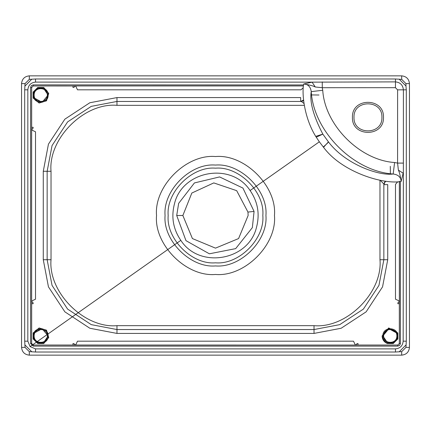 <?xml version="1.0" encoding="UTF-8"?>
<svg xmlns="http://www.w3.org/2000/svg" width="431" height="431" viewBox="0 0 431 431"><rect width="100%" height="100%" fill="white"/><g stroke="black" fill="none" stroke-linecap="round" stroke-linejoin="round"><path stroke-width="0.65" d="M176.71 215.5L185.976 240.665L209.358 253.8L235.676 248.628L252.35 227.616L254.075 211.422L242.933 188.078L219.589 176.925L194.429 182.933L178.649 203.384L176.71 215.5L182.863 215.5L191.833 193.034L213.781 182.911L236.678 190.669L247.954 212.068L254.075 211.422M174.458 203.836C171.053 216.971 173.176 229.147 180.821 240.358C199.397 269.256 248.832 260.647 256.542 227.164C259.958 213.975 257.808 201.767 250.104 190.534C231.463 161.744 182.157 170.417 174.458 203.836M319.349 141.804L323.53 147.305L328.433 141.864C344.73 163.726 378.273 176.101 393.18 174.011C398.255 174.668 400.905 177.163 401.132 181.489C400.345 175.848 399.424 172.055 398.368 170.11L397.587 163.096L403.373 163.096L403.163 341.163C402.699 345.829 400.13 348.404 395.464 348.884L35.531 348.884L30.105 346.61L27.832 341.169L27.837 89.831C28.306 85.171 30.87 82.596 35.536 82.111L312.098 82.149L303.699 83.986C301.754 92.676 303.871 117.237 315.718 136.385L319.349 141.804L250.104 190.534M30.105 346.61L180.821 240.358M315.266 86.992C313.337 85.904 309.48 84.902 303.699 83.986C308.052 84.212 310.562 86.76 311.23 91.631C313.612 131.347 353.474 171.425 393.18 174.011L394.597 162.519L397.587 163.096L397.608 89.858L395.432 87.676L322.275 87.703L315.266 86.992L312.098 82.149L395.464 81.885C400.275 82.38 402.92 85.031 403.394 89.831L403.373 163.096M399.359 79.347L405.959 85.984L405.959 83.614L401.692 79.347L395.486 78.986L35.514 78.986L29.308 79.347L25.041 83.614L24.696 89.82L24.691 341.18L25.041 347.386L29.308 351.653L35.514 352.014L395.486 352.014L401.692 351.653L405.959 347.386L406.304 341.18L403.163 341.163M405.959 85.984L406.304 89.82L406.304 341.18M29.308 351.653L29.308 355.144L401.692 355.144C406.368 354.648 408.954 352.062 409.45 347.386L409.45 83.614L405.959 83.614M25.041 83.614L21.55 83.614L21.55 347.386C22.046 352.062 24.632 354.648 29.308 355.144C24.632 354.648 22.046 352.062 21.55 347.386L25.041 347.386M401.692 79.347L401.692 75.856C406.368 76.352 408.954 78.938 409.45 83.614C408.954 78.938 406.368 76.352 401.692 75.856L29.308 75.856L29.308 79.347M21.55 83.614C22.046 78.938 24.632 76.352 29.308 75.856C24.632 76.352 22.046 78.938 21.55 83.614M322.269 81.912L322.275 87.703L322.733 90.273L311.23 91.631C309.539 101.856 313.407 116.014 322.83 134.122L315.718 136.385M316.262 137.193L322.83 134.122L328.433 141.864C328.637 142.122 326.924 143.825 323.288 146.976M323.53 147.305L323.611 147.397C342.074 172.335 383.542 184.727 401.132 181.489L403.147 173.192L398.368 170.11M353.991 117.351C353.226 99.345 382.685 99.345 381.92 117.351C382.685 135.361 353.226 135.361 353.991 117.351C353.226 135.361 382.685 135.361 381.92 117.351M73.006 85.947L303.354 85.941L75.107 85.941L75.829 86.313L77.494 89.82L300.946 89.82L303.165 87.827M73.006 85.995L73.006 87.493L74.105 87.277L75.107 85.941L73.879 85.941M48.121 95.057L43.488 88.215L48.121 95.057C48.525 85.553 32.977 85.553 33.381 95.057C32.977 85.553 48.525 85.553 48.121 95.057C48.525 104.561 32.977 104.561 33.381 95.057L33.909 97.794L42.146 102.292L48.121 95.057C48.525 104.561 32.977 104.561 33.381 95.057L33.909 92.32L38.014 88.215L37.723 87.493L43.773 87.493L43.488 88.215L38.014 88.215L33.909 92.32L33.187 92.029L33.187 98.079L39.113 103.036L46.51 100.816L48.73 93.419L43.773 87.493M33.187 127.312L31.689 127.312L31.635 128.314L31.635 302.686L31.635 129.413L32.971 128.411L33.187 127.312M31.635 129.413L31.635 128.314L32.007 130.135L35.514 131.8L35.514 299.2L32.007 300.865L31.635 301.587L32.971 302.589L33.187 303.688L31.689 303.688L31.662 302.848L31.662 343.507L33.187 345.032L356.992 345.059L75.107 345.059L74.105 343.722L73.006 343.507L73.006 345.005L73.846 345.032M31.635 302.686L31.635 301.587M33.909 338.68L33.187 338.971L33.187 332.921L33.909 333.206L33.381 335.943L33.909 338.68L38.014 342.785L43.488 342.785L43.773 343.507L37.723 343.507L38.014 342.785M75.107 345.059L74.008 345.059L75.829 344.687L77.494 341.18L353.506 341.18L355.171 344.687L355.893 345.059L356.895 343.722L357.994 343.507L357.994 345.005L357.154 345.032L397.813 345.032L399.338 343.507L400.415 343.507L399.656 345.35L397.813 346.109L33.187 346.109L30.585 343.507L30.585 87.493L31.344 85.65L33.187 84.891L303.499 84.95M356.992 345.059L355.893 345.059M393.277 343.507L387.227 343.507L387.512 342.785L392.986 342.785L393.277 343.507L397.813 338.971L397.813 332.921L397.091 333.206L388.854 328.708L382.879 335.943L387.512 342.785M399.365 181.72L399.365 301.587L398.028 302.589L397.813 303.688L399.359 303.688L399.365 181.235M399.322 303.101L399.338 343.507M399.365 301.587L399.365 302.874L398.993 300.865L395.486 299.2L395.486 184.36L397.662 181.828M392.986 342.785L397.091 338.68L397.619 335.943L397.091 333.206M397.091 338.68L397.813 338.971M382.879 335.943C382.475 326.439 398.023 326.439 397.619 335.943C398.023 345.447 382.475 345.447 382.879 335.943C382.475 326.439 398.023 326.439 397.619 335.943C398.023 345.447 382.475 345.447 382.879 335.943M43.488 342.785L48.121 335.943L42.146 328.708L33.909 333.206L42.146 328.708L48.121 335.943C48.525 345.447 32.977 345.447 33.381 335.943C32.977 326.439 48.525 326.439 48.121 335.943C48.525 345.447 32.977 345.447 33.381 335.943C32.977 326.439 48.525 326.439 48.121 335.943M33.909 97.794L33.187 98.079M314.027 333.422L314.027 329.543L339.73 324.64L363.398 309.092L378.946 285.424L383.849 259.721L378.946 285.424L363.398 309.092L339.73 324.64L314.027 329.543L339.73 324.64L363.398 309.092L378.946 285.424L383.849 259.721L378.946 285.424L363.398 309.092L339.73 324.64L314.027 329.543L314.027 325.664L116.973 325.664L116.973 329.543L314.027 329.543L116.973 329.543L91.27 324.64L67.602 309.092L52.054 285.424L47.151 259.721L47.151 171.279L47.151 259.721L52.054 285.424L67.602 309.092L91.27 324.64L116.973 329.543L91.27 324.64L67.602 309.092L52.054 285.424L47.151 259.721L52.054 285.424L67.602 309.092L91.27 324.64L116.973 329.543L116.973 333.422L314.027 333.422L341.158 328.25L366.14 311.834L382.556 286.852L387.728 259.721L387.728 184.635L383.849 184.635L383.849 183.983L383.849 259.721L383.849 184.635L385.206 181.79L386.052 181.262M303.629 100.628L301.323 101.457L116.973 101.457L301.323 101.457L304.038 103.542M165.073 215.5C162.821 190.55 190.55 162.821 215.5 165.073C240.45 162.821 268.179 190.55 265.927 215.5C268.179 190.55 240.45 162.821 215.5 165.073C190.55 162.821 162.821 190.55 165.073 215.5C162.821 240.45 190.55 268.179 215.5 265.927C240.45 268.179 268.179 240.45 265.927 215.5C268.179 240.45 240.45 268.179 215.5 265.927C190.55 268.179 162.821 240.45 165.073 215.5C162.821 240.45 190.55 268.179 215.5 265.927C240.45 268.179 268.179 240.45 265.927 215.5C268.179 190.55 240.45 162.821 215.5 165.073C190.55 162.821 162.821 190.55 165.073 215.5C162.821 240.45 190.55 268.179 215.5 265.927C240.45 268.179 268.179 240.45 265.927 215.5M385.19 181.155L383.849 183.983L380.287 180.363M303.559 100.04L300.671 101.457L300.671 97.578L116.973 97.578L89.842 102.75L64.86 119.166L48.444 144.148L43.272 171.279L47.151 171.279L52.054 145.576L67.602 121.908L91.27 106.36L116.973 101.457L91.27 106.36L67.602 121.908L52.054 145.576L47.151 171.279L52.054 145.576L67.602 121.908L91.27 106.36L116.973 101.457L91.27 106.36L67.602 121.908L52.054 145.576L47.151 171.279L51.03 171.279C48.083 138.653 84.347 102.389 116.973 105.336L304.334 105.336M400.367 181.607L400.415 343.507M73.674 85.979L33.187 85.968L31.662 87.493L31.662 128.152M395.486 78.986L395.432 87.676M35.514 78.986L35.536 82.111M406.304 89.82L397.608 89.858M401.692 351.653L401.692 355.144C406.368 354.648 408.954 352.062 409.45 347.386L405.959 347.386M405.959 345.01L399.365 351.653M395.464 348.884L395.486 352.014M35.531 348.884L35.514 352.014M31.635 351.653L25.041 345.015M24.696 89.82L27.837 89.831M25.041 85.99L31.63 79.347M24.691 341.18L27.832 341.169M322.733 90.273C324.823 125.103 359.777 160.246 394.597 162.519M383.471 117.351C384.323 137.36 351.588 137.36 352.439 117.351C351.588 97.341 384.323 97.341 383.471 117.351M390.287 166.301L390.394 174.156M310.961 94.906L319.005 95.019M37.723 87.493L33.187 92.029M43.773 343.507L48.73 337.581L46.51 330.184L39.113 327.964L33.187 332.921M387.227 343.507C383.989 342.02 382.286 339.499 382.103 335.943L388.708 327.943L397.813 332.921M33.187 338.971L37.723 343.507M383.655 335.943C383.294 327.441 397.204 327.441 396.843 335.943C397.204 344.45 383.294 344.45 383.655 335.943M34.157 335.943C33.796 327.441 47.706 327.441 47.345 335.943C47.706 344.45 33.796 344.45 34.157 335.943M34.157 95.057C33.796 86.55 47.706 86.55 47.345 95.057C47.706 103.559 33.796 103.559 34.157 95.057M43.272 171.279L43.272 259.721L48.444 286.852L64.86 311.834L89.842 328.25L116.973 333.422M379.97 180.201L379.97 259.721C382.917 292.347 346.653 328.611 314.027 325.664M116.973 325.664C84.347 328.611 48.083 292.347 51.03 259.721L51.03 171.279M156.539 215.5C153.905 244.673 186.327 277.095 215.5 274.461C244.673 277.095 277.095 244.673 274.461 215.5C277.095 186.327 244.673 153.905 215.5 156.539C186.327 153.905 153.905 186.327 156.539 215.5M51.03 259.721L43.272 259.721M387.728 259.721L379.97 259.721M116.973 105.336L116.973 97.578M168.176 215.5C166.059 192.086 192.086 166.059 215.5 168.176C238.914 166.059 264.941 192.086 262.824 215.5C264.941 238.914 238.914 264.941 215.5 262.824C192.086 264.941 166.059 238.914 168.176 215.5M33.187 84.891L33.187 85.968M31.662 87.493L30.585 87.493M30.585 343.507L31.662 343.507M33.187 345.032L33.187 346.109M397.813 346.109L397.813 345.032M247.954 212.068L248.137 215.5L238.58 238.569L215.495 248.137L192.409 238.564L182.863 215.5"/></g></svg>
